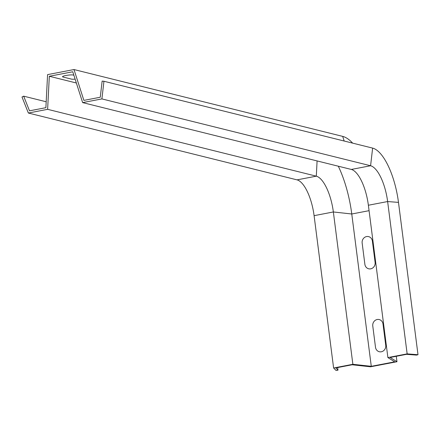 <?xml version="1.0" encoding="UTF-8"?>
<svg xmlns="http://www.w3.org/2000/svg" width="440" height="440" viewBox="0 0 440 440"><rect width="100%" height="100%" fill="white"/><g stroke="black" fill="none" stroke-linecap="round" stroke-linejoin="round"><path stroke-width="0.66" d="M75.119 79.139A5.599 0.875 172.7 0 1 71.379 79.096L62.964 77.005A5.599 0.875 -7.3 0 1 65.918 75.482A5.599 0.875 -7.3 0 1 73.2 75.037L73.859 75.201M375.502 347.276A5.599 5.137 -76 0 0 381.32 351.78A5.599 5.137 -76 0 0 385.737 345.312L383.009 324.016A5.599 5.137 104 0 0 377.19 319.512A5.599 5.137 104 0 0 372.774 325.98L375.502 347.276M362.153 243.04A5.599 5.137 104 0 1 366.564 236.566A5.599 5.137 104 0 1 372.383 241.071L375.111 262.372A5.599 5.137 -76 0 1 370.7 268.84A5.599 5.137 -76 0 1 364.881 264.336L362.153 243.04M406.527 354.327L416.455 355.102L418 354.717L407.149 353.875L387.888 357.572L394.713 361.823L371.278 366.322L352.869 364.293L333.608 367.994L336.05 370.452L337.992 370.167L335.759 367.917L352.143 364.771L370.552 366.795L396.968 361.724L390.137 357.478L406.527 354.327M396.27 356.296L396.968 361.724M337.656 367.554L337.992 370.167M28.364 113.031L22 97.004L23.678 96.168L29.497 110.825L45.887 107.679L47.581 74.618L73.997 69.548L83.88 100.386L100.265 97.24L102.141 81.103L103.95 81.268L101.899 98.912L82.643 102.608L72.76 71.77L49.319 76.269L47.625 109.329L28.364 113.031L297.044 179.867A33.27 12.21 -100.9 0 1 314.094 215.666L333.608 367.994M47.625 109.329L316.305 176.171A33.27 12.21 -100.9 0 1 333.355 211.965L352.869 364.293M338.311 166.21A65.879 24.178 -100.9 0 1 351.764 213.994L371.278 366.322M82.643 102.608L351.324 169.444A33.27 12.21 -100.9 0 1 368.374 205.244L387.888 357.572M101.899 98.912L370.584 165.748A33.27 12.21 -100.9 0 1 387.635 201.548L407.149 353.875M103.95 81.268L372.631 148.104A50.452 18.519 -100.9 0 1 398.486 202.389L418 354.717M73.997 69.548L342.683 136.383A67.854 24.904 -100.9 0 1 352.649 143.138M23.678 96.168L46.189 101.767M49.319 76.269L76.357 82.995M369.067 210.672L351.764 213.994L333.355 211.965L314.094 215.666M398.486 202.389L387.635 201.548L368.374 205.244M342.683 136.383L344.168 141.026M317.086 160.93L316.305 176.171L297.044 179.867M372.631 148.104L370.584 165.748L351.324 169.444"/></g></svg>
